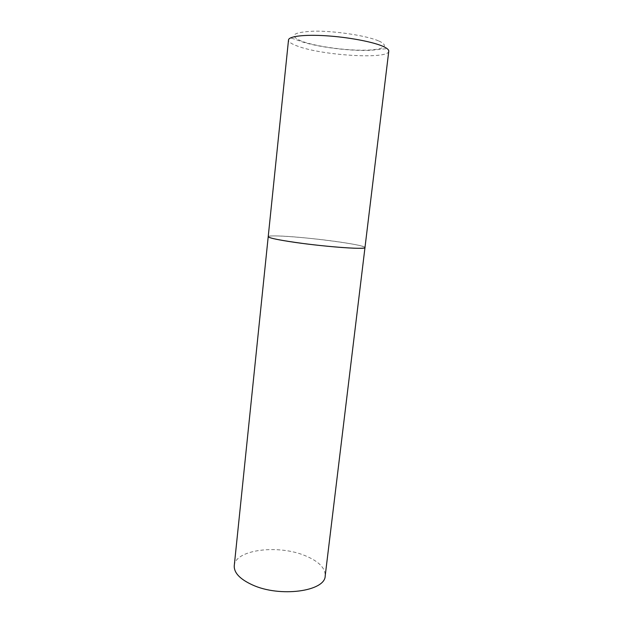 <?xml version="1.0" encoding="UTF-8"?>
<svg xmlns="http://www.w3.org/2000/svg" width="623" height="623" viewBox="0 0 623 623"><rect width="100%" height="100%" fill="white"/><g stroke="black" fill="none" stroke-linecap="round" stroke-linejoin="round"><path stroke-width="0.47" stroke-dasharray="3.12 2.34" d="M364.985 247.526C366.379 244.761 302.038 236.374 277.383 235.946C271.48 235.798 268.42 236.039 268.217 236.67C267.742 234.264 312.403 237.83 341.801 242.331C356.59 244.574 364.315 246.311 364.985 247.526M234.264 565.668C235.206 549.541 278.294 544.307 305.2 555.7C318.727 561.284 325.393 568.005 325.198 575.87M388.768 51.226C388.799 59.66 321.842 55.517 297.296 46.032C291.393 43.883 288.465 41.866 288.511 39.981L289.236 38.587C289.204 37.427 293.02 38.346 300.668 41.352C316.725 46.998 350.57 51.366 370.771 50.299C389.889 48.462 387.335 47.792 388.768 51.226M378.877 41.032C390.987 46.304 381.876 50.37 361.838 50.214C341.926 50.128 314.817 46.11 301.657 41.188C288.449 35.488 292.662 32.147 314.296 31.15C335.524 30.87 367.095 35.76 378.877 41.032"/><path stroke-width="0.93" d="M358.373 248.289C362.703 248.304 364.907 248.047 364.985 247.526C366.963 249.994 319.295 246.326 288.877 241.475C275.304 239.318 268.42 237.713 268.217 236.67C269.3 238.22 280.996 240.501 303.3 243.515C324.194 246.233 347.844 248.258 358.373 248.289M252.12 584.771C239.793 579.04 233.843 572.669 234.264 565.668L288.511 39.981C288.729 36.313 304.203 34.374 326.094 35.776C347.953 37.154 372.235 41.694 382.623 46.188C386.883 48.033 388.939 49.715 388.768 51.226L325.198 575.87C325.408 591.375 279.688 597.714 252.12 584.771"/></g></svg>
